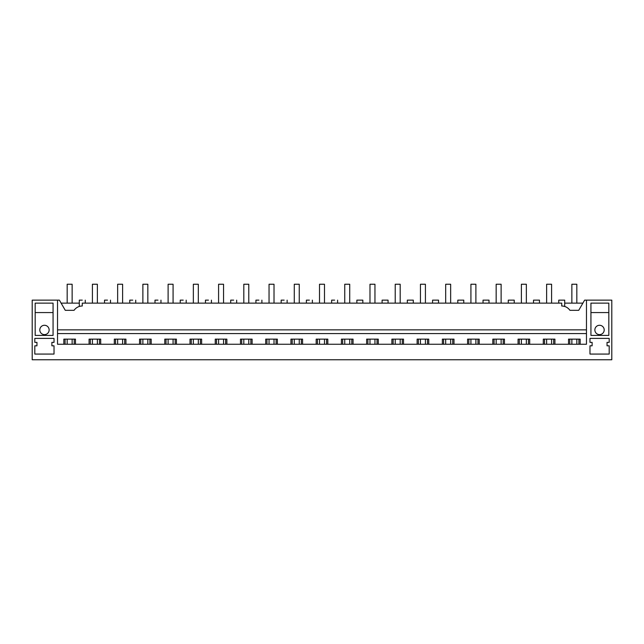 <?xml version="1.0" encoding="UTF-8"?>
<svg xmlns="http://www.w3.org/2000/svg" width="644" height="644" viewBox="0 0 644 644"><rect width="100%" height="100%" fill="white"/><g stroke="black" fill="none" stroke-linecap="round" stroke-linejoin="round"><path stroke-width="0.97" d="M79.293 306.464L79.293 300.144L82.271 300.144C86.119 300.144 86.119 300.144 82.271 300.144M82.271 306.005L82.271 303.123L561.729 303.123L561.729 306.005A9.934 9.934 0 0 1 569.924 310.328L578.731 310.328L584.607 300.144L586.467 300.144L586.467 344.25L57.533 344.25L57.533 300.144L59.393 300.144L65.269 310.328L74.076 310.328A9.934 9.934 0 0 1 82.271 306.005M57.533 329.857L586.467 329.857L586.467 300.144L611.8 300.144L611.8 359.755L32.2 359.755L32.2 300.144L57.533 300.144M65.269 310.328L61.108 303.123L79.293 303.123M563.218 306.117L564.707 306.464L564.707 300.144L558.751 300.144L558.751 303.123L539.471 303.123L539.471 300.144L533.514 300.144L533.514 303.123L514.242 303.123L514.242 300.144L508.277 300.144L508.277 303.123L489.005 303.123L489.005 300.144L483.04 300.144L483.04 303.123L463.769 303.123L463.769 300.144L457.812 300.144L457.812 303.123L438.54 303.123L438.54 300.144L432.575 300.144L432.575 303.123L413.303 303.123L413.303 300.144L407.338 300.144L407.338 303.123L388.066 303.123L388.066 300.144L382.109 300.144L382.109 303.123L362.83 303.123L362.83 300.144L356.873 300.144L356.873 303.123L337.601 303.123L337.601 300.144M85.25 300.144L85.25 303.123L104.529 303.123L104.529 300.144L107.508 300.144C111.348 300.144 111.348 300.144 107.508 300.144M334.614 300.144C338.462 300.144 338.462 300.144 334.614 300.144L331.636 300.144L331.636 303.123L312.364 303.123L312.364 300.144M309.386 300.144C313.226 300.144 313.226 300.144 309.386 300.144L306.399 300.144L306.399 303.123L287.127 303.123L287.127 300.144M284.149 300.144C287.989 300.144 287.989 300.144 284.149 300.144L281.17 300.144L281.17 303.123L261.891 303.123L261.891 300.144M258.912 300.144C262.76 300.144 262.76 300.144 258.912 300.144L255.934 300.144L255.934 303.123L236.662 303.123L236.662 300.144M233.675 300.144C237.523 300.144 237.523 300.144 233.675 300.144L230.697 300.144L230.697 303.123L211.425 303.123L211.425 300.144M208.447 300.144C212.287 300.144 212.287 300.144 208.447 300.144L205.46 300.144L205.46 303.123L186.188 303.123L186.188 300.144M183.21 300.144C187.058 300.144 187.058 300.144 183.21 300.144L180.231 300.144L180.231 303.123L160.96 303.123L160.96 300.144M157.973 300.144C161.821 300.144 161.821 300.144 157.973 300.144L154.995 300.144L154.995 303.123L135.723 303.123L135.723 300.144M132.745 300.144C136.584 300.144 136.584 300.144 132.745 300.144L129.758 300.144L129.758 303.123L110.486 303.123L110.486 300.144M590.934 303.123L608.822 303.123L608.822 335.411L590.934 335.411L590.934 303.123M592.118 345.812L592.118 342.367L589.976 342.367L589.976 338.39L609.184 338.39L609.184 342.367L607.042 342.367L607.042 345.812L609.184 345.812L609.184 354.071L589.976 354.071L589.976 345.812L592.118 345.812L592.118 342.367M53.066 303.123L35.179 303.123L35.179 335.411L53.066 335.411L53.066 303.123M54.024 354.071L54.024 345.812L51.882 345.812L51.882 342.367L54.024 342.367L54.024 338.39L34.816 338.39L34.816 342.367L36.958 342.367L36.958 345.812L34.816 345.812L34.816 354.071L54.024 354.071M44.42 312.565C38.399 312.565 38.399 312.565 44.42 312.565M63.845 344.25L63.845 339.138L75.469 339.138L75.469 344.25M89.073 344.25L89.073 339.138L100.697 339.138L100.697 344.25M114.31 344.25L114.31 339.138L125.934 339.138L125.934 344.25M139.547 344.25L139.547 339.138L151.171 339.138L151.171 344.25M164.784 344.25L164.784 339.138L176.408 339.138L176.408 344.25M190.012 344.25L190.012 339.138L201.636 339.138L201.636 344.25M215.249 344.25L215.249 339.138L226.873 339.138L226.873 344.25M240.486 344.25L240.486 339.138L252.11 339.138L252.11 344.25M265.722 344.25L265.722 339.138L277.347 339.138L277.347 344.25M290.951 344.25L290.951 339.138L302.575 339.138L302.575 344.25M316.188 344.25L316.188 339.138L327.812 339.138L327.812 344.25M341.425 344.25L341.425 339.138L353.049 339.138L353.049 344.25M366.653 344.25L366.653 339.138L378.278 339.138L378.278 344.25M391.89 344.25L391.89 339.138L403.514 339.138L403.514 344.25M417.127 344.25L417.127 339.138L428.751 339.138L428.751 344.25M442.364 344.25L442.364 339.138L453.988 339.138L453.988 344.25M467.592 344.25L467.592 339.138L479.216 339.138L479.216 344.25M492.829 344.25L492.829 339.138L504.453 339.138L504.453 344.25M518.066 344.25L518.066 339.138L529.69 339.138L529.69 344.25M543.303 344.25L543.303 339.138L554.927 339.138L554.927 344.25M568.531 344.25L568.531 339.138L580.155 339.138L580.155 344.25M57.533 333.576L586.467 333.576M564.707 303.123L582.892 303.123M594.863 329.945A4.669 4.669 0 0 0 599.532 334.614A4.669 4.669 0 0 0 604.201 329.945A4.669 4.669 0 0 0 599.532 325.276A4.669 4.669 0 0 0 594.863 329.945M49.137 329.945A4.669 4.669 0 0 1 44.468 334.614A4.669 4.669 0 0 1 39.799 329.945A4.669 4.669 0 0 1 44.468 325.276A4.669 4.669 0 0 1 49.137 329.945M35.179 312.565L53.066 312.565M608.822 312.565L590.934 312.565M65.084 344.25L65.084 339.138M74.221 344.25L74.221 339.138M90.321 344.25L90.321 339.138M99.458 344.25L99.458 339.138M115.55 344.25L115.55 339.138M124.695 344.25L124.695 339.138M140.786 344.25L140.786 339.138M149.931 344.25L149.931 339.138M166.023 344.25L166.023 339.138M175.16 344.25L175.16 339.138M191.26 344.25L191.26 339.138M200.397 344.25L200.397 339.138M216.489 344.25L216.489 339.138M225.633 344.25L225.633 339.138M241.725 344.25L241.725 339.138M250.87 344.25L250.87 339.138M266.962 344.25L266.962 339.138M276.099 344.25L276.099 339.138M292.199 344.25L292.199 339.138M301.336 344.25L301.336 339.138M317.428 344.25L317.428 339.138M326.572 344.25L326.572 339.138M342.664 344.25L342.664 339.138M351.801 344.25L351.801 339.138M367.901 344.25L367.901 339.138M377.038 344.25L377.038 339.138M393.13 344.25L393.13 339.138M402.275 344.25L402.275 339.138M418.367 344.25L418.367 339.138M427.511 344.25L427.511 339.138M443.603 344.25L443.603 339.138M452.74 344.25L452.74 339.138M468.84 344.25L468.84 339.138M477.977 344.25L477.977 339.138M494.069 344.25L494.069 339.138M503.214 344.25L503.214 339.138M519.306 344.25L519.306 339.138M528.45 344.25L528.45 339.138M544.542 344.25L544.542 339.138M553.679 344.25L553.679 339.138M569.779 344.25L569.779 339.138M578.916 344.25L578.916 339.138M67.169 303.123L67.169 284.246L72.136 284.246L72.136 303.123M72.136 339.138L72.136 344.25M67.169 339.138L67.169 344.25M92.406 303.123L92.406 284.246L97.373 284.246L97.373 303.123M97.373 339.138L97.373 344.25M92.406 339.138L92.406 344.25M117.643 303.123L117.643 284.246L122.61 284.246L122.61 303.123M122.61 339.138L122.61 344.25M117.643 339.138L117.643 344.25M142.871 303.123L142.871 284.246L147.838 284.246L147.838 303.123M147.838 339.138L147.838 344.25M142.871 339.138L142.871 344.25M168.108 303.123L168.108 284.246L173.075 284.246L173.075 303.123M173.075 339.138L173.075 344.25M168.108 339.138L168.108 344.25M193.345 303.123L193.345 284.246L198.312 284.246L198.312 303.123M198.312 339.138L198.312 344.25M193.345 339.138L193.345 344.25M218.582 303.123L218.582 284.246L223.549 284.246L223.549 303.123M223.549 339.138L223.549 344.25M218.582 339.138L218.582 344.25M243.81 303.123L243.81 284.246L248.777 284.246L248.777 303.123M248.777 339.138L248.777 344.25M243.81 339.138L243.81 344.25M269.047 303.123L269.047 284.246L274.014 284.246L274.014 303.123M274.014 339.138L274.014 344.25M269.047 339.138L269.047 344.25M294.284 303.123L294.284 284.246L299.251 284.246L299.251 303.123M299.251 339.138L299.251 344.25M294.284 339.138L294.284 344.25M319.513 303.123L319.513 284.246L324.487 284.246L324.487 303.123M324.487 339.138L324.487 344.25M319.513 339.138L319.513 344.25M344.749 303.123L344.749 284.246L349.716 284.246L349.716 303.123M349.716 339.138L349.716 344.25M344.749 339.138L344.749 344.25M369.986 303.123L369.986 284.246L374.953 284.246L374.953 303.123M374.953 339.138L374.953 344.25M369.986 339.138L369.986 344.25M395.223 303.123L395.223 284.246L400.19 284.246L400.19 303.123M400.19 339.138L400.19 344.25M395.223 339.138L395.223 344.25M420.452 303.123L420.452 284.246L425.418 284.246L425.418 303.123M425.418 339.138L425.418 344.25M420.452 339.138L420.452 344.25M445.688 303.123L445.688 284.246L450.655 284.246L450.655 303.123M450.655 339.138L450.655 344.25M445.688 339.138L445.688 344.25M470.925 303.123L470.925 284.246L475.892 284.246L475.892 303.123M475.892 339.138L475.892 344.25M470.925 339.138L470.925 344.25M496.162 303.123L496.162 284.246L501.129 284.246L501.129 303.123M501.129 339.138L501.129 344.25M496.162 339.138L496.162 344.25M521.39 303.123L521.39 284.246L526.357 284.246L526.357 303.123M526.357 339.138L526.357 344.25M521.39 339.138L521.39 344.25M546.627 303.123L546.627 284.246L551.594 284.246L551.594 303.123M551.594 339.138L551.594 344.25M546.627 339.138L546.627 344.25M571.864 303.123L571.864 284.246L576.831 284.246L576.831 303.123M576.831 339.138L576.831 344.25M571.864 339.138L571.864 344.25"/></g></svg>
